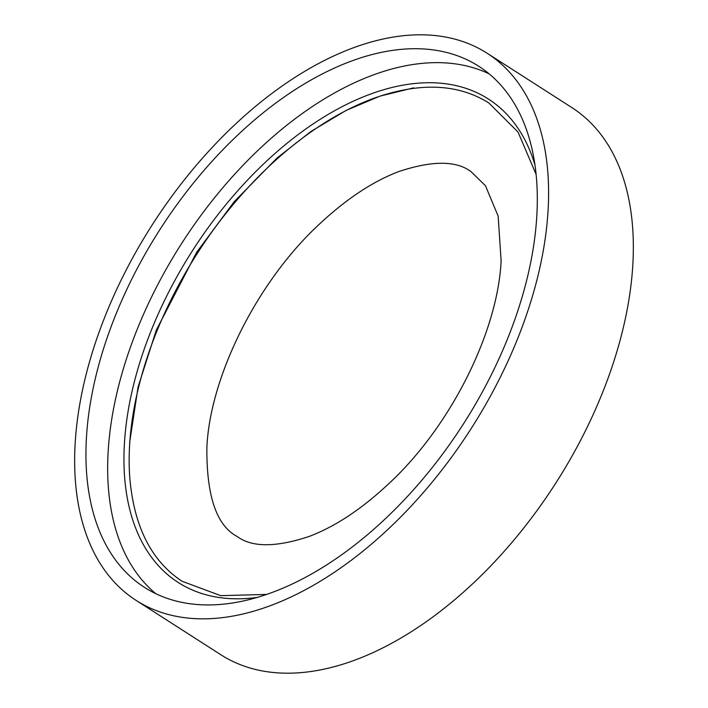 <?xml version="1.0" encoding="UTF-8"?>
<svg xmlns="http://www.w3.org/2000/svg" width="708" height="708" viewBox="0 0 708 708"><rect width="100%" height="100%" fill="white"/><g stroke="black" fill="none" stroke-linecap="round" stroke-linejoin="round"><path stroke-width="1.06" d="M155.804 593.693A309.555 180.204 122.7 0 1 108.2 450.899A309.555 180.204 122.7 0 1 251.791 156.379A309.555 180.204 122.7 0 1 489.157 73.88M86.482 436.969A309.555 180.204 122.7 0 1 237.658 135.113A309.555 180.204 122.7 0 1 478.732 66.251A309.555 180.204 122.7 0 1 536.77 216.675A309.555 180.204 122.7 0 1 385.586 518.539A309.555 180.204 122.7 0 1 144.52 587.401A309.555 180.204 122.7 0 1 86.482 436.969M548.027 211.17A325.034 189.213 122.7 0 1 389.285 528.124A325.034 189.213 122.7 0 1 136.166 600.428A325.034 189.213 122.7 0 1 75.225 442.482A325.034 189.213 122.7 0 1 233.967 125.528A325.034 189.213 122.7 0 1 487.086 53.215A325.034 189.213 122.7 0 1 548.027 211.17M487.086 53.215L571.834 107.572A325.034 189.213 122.7 0 1 632.775 265.518A325.034 189.213 122.7 0 1 474.033 582.472A325.034 189.213 122.7 0 1 220.914 654.785L136.166 600.428M257.5 597.366A287.209 167.194 122.7 0 1 124.449 442.942A287.209 167.194 122.7 0 1 311.945 124.723A287.209 167.194 122.7 0 1 534.921 164.769M266.739 594.428L220.728 595.658L182.089 581.268C151.574 561.205 134.157 526.973 129.856 478.573A284.846 165.814 122.7 0 1 129.661 444.35A284.846 165.814 122.7 0 1 373.7 98.323C419.49 82.048 457.864 83.588 488.83 102.952L518.026 132.06L536.098 174.389M206.878 447.235C210.037 377.647 255.907 283.961 317.104 226.303C344.849 199.93 372.089 181.682 398.816 171.557C432.128 160.495 456.173 160.504 470.97 171.593L485.476 185.753L498.149 216.144L501.122 260.765C497.963 330.353 452.093 424.039 390.896 481.697C363.151 508.07 335.911 526.318 309.184 536.443C275.872 547.505 251.827 547.496 237.03 536.407C216.48 525.469 206.426 495.742 206.878 447.235M413.684 87.845L379.869 96.155L346.053 110.448L311.024 131.414L277.191 157.884L234.242 201.63L196.647 252.305L156.335 330.025L138.087 386.957L129.635 442.509"/></g></svg>

